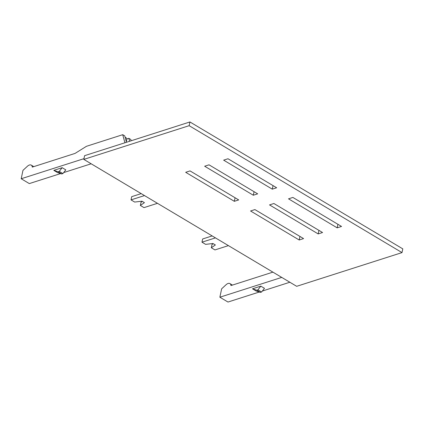 <?xml version="1.0" encoding="UTF-8"?>
<svg xmlns="http://www.w3.org/2000/svg" width="424" height="424" viewBox="0 0 424 424"><rect width="100%" height="100%" fill="white"/><g stroke="black" fill="none" stroke-linecap="round" stroke-linejoin="round"><path stroke-width="0.64" d="M232.347 285.114A5.65 3.106 -59.2 0 0 231.949 284.79L229.925 283.582A5.65 3.106 120.8 0 0 226.04 284.748L221.635 288.829L219.871 297.208L281.732 277.407M229.925 283.582A5.65 3.106 120.8 0 1 230.953 285.564L272.897 272.139M83.809 159.398L296.673 286.311L402.016 252.598L402.8 248.872L189.936 121.958L84.593 155.677L83.809 159.398L189.152 125.679L189.936 121.958M402.016 252.598L189.152 125.679M238.696 199.916L234.329 201.315L185.675 172.303L190.042 170.909L238.696 199.916M204.654 166.229L209.021 164.83L257.675 193.842L253.308 195.236L204.654 166.229M223.639 160.155L228.001 158.756L276.655 187.768L272.293 189.162L223.639 160.155M254.914 209.589L303.568 238.595L299.201 239.995L250.547 210.982L254.914 209.589M273.893 203.509L322.547 232.522L318.18 233.916L269.526 204.909L273.893 203.509M292.873 197.436L341.527 226.443L337.165 227.842L288.511 198.835L292.873 197.436M219.871 297.208L227.98 302.042L259.255 292.03M262.334 291.044L289.841 282.241M260.824 286.142L257.919 289.846L261.566 292.025L264.47 288.32L260.824 286.142L252.471 288.813L256.123 290.991L260.378 292.406L256.727 290.228L252.471 288.813M257.919 289.846L256.727 290.228M261.566 292.025L260.378 292.406M131.175 140.768L130.841 139.523L128.811 138.314L129.606 141.266M33.676 166.659A5.65 3.106 -59.2 0 0 33.279 166.335L31.254 165.127A5.65 3.106 120.8 0 0 27.364 166.293L22.965 170.374L21.2 178.753L29.309 183.587L60.584 173.58M63.664 172.589L91.171 163.786M128.811 138.314L126.898 138.924L126.315 141.696M126.898 138.924A4.214 1.86 -168.1 0 0 125.112 137.222M126.474 142.273L124.757 135.897L122.732 134.689L86.454 146.301L75.043 153.419L32.282 167.109A5.65 3.106 120.8 0 0 31.254 165.127M122.732 134.689L124.905 142.771M21.2 178.753L83.963 158.666M53.8 170.363L57.447 172.536L61.708 173.951L58.056 171.773L53.8 170.363L62.153 167.687L65.8 169.865L62.895 173.57L61.708 173.951M62.153 167.687L59.249 171.397L58.056 171.773M59.249 171.397L62.895 173.57M157.463 203.313L144.001 207.622L140.36 205.449L144.425 202.656L143.211 201.93L141.992 201.204L134.668 202.057L131.027 199.884L131.705 196.657L141.203 193.62M142.279 201.374L141.038 202.222L140.36 205.449M131.027 199.884L144.489 195.575M212.159 235.924L202.661 238.966L201.983 242.189L205.624 244.362L212.949 243.508L215.381 244.961L211.316 247.754L211.995 244.531L213.23 243.678M215.44 237.88L201.983 242.189M211.316 247.754L214.957 249.927L228.414 245.618M235.076 197.759L234.329 201.315M254.061 191.685L253.308 195.236M273.04 185.611L272.293 189.162M299.948 236.438L299.201 239.995M318.933 230.364L318.18 233.916M337.912 224.291L337.165 227.842"/></g></svg>
